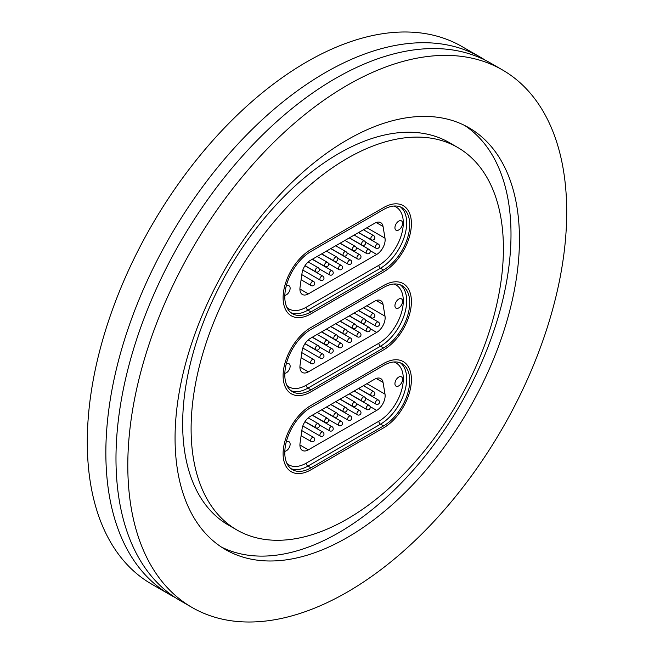 <?xml version="1.0" encoding="UTF-8"?>
<svg xmlns="http://www.w3.org/2000/svg" width="654" height="654" viewBox="0 0 654 654"><rect width="100%" height="100%" fill="white"/><g stroke="black" fill="none" stroke-linecap="round" stroke-linejoin="round"><path stroke-width="0.98" d="M175.28 597.584A310.356 179.188 -60 0 1 170.138 594.805A310.356 179.188 -60 0 1 122.56 346.105A310.356 179.188 -60 0 1 325.316 72.619A310.356 179.188 -60 0 1 480.486 57.25A310.356 179.188 -60 0 1 485.472 60.315M347.258 519.006A220.831 127.497 -60 0 1 236.846 529.944A220.831 127.497 -60 0 1 202.993 352.988A220.831 127.497 -60 0 1 347.258 158.382A220.831 127.497 -60 0 1 457.669 147.452A220.831 127.497 -60 0 1 491.522 324.409A220.831 127.497 -60 0 1 347.258 519.006M236.846 529.944L228.401 525.072A220.831 127.497 -60 0 1 194.549 348.116A220.831 127.497 -60 0 1 338.813 153.51A220.831 127.497 -60 0 1 449.233 142.58L457.669 147.452M464.716 125.494A243.509 140.594 -60 0 1 496.729 321.907A243.509 140.594 -60 0 1 338.813 532.65A243.509 140.594 -60 0 1 221.354 547.022M347.258 139.866A243.509 140.594 -60 0 1 469.016 127.808A243.509 140.594 -60 0 1 506.343 322.937A243.509 140.594 -60 0 1 347.258 537.523A243.509 140.594 -60 0 1 225.499 549.581A243.509 140.594 -60 0 1 188.172 354.452A243.509 140.594 -60 0 1 347.258 139.866M347.258 592.099A310.356 179.188 -60 0 1 192.08 607.476A310.356 179.188 -60 0 1 144.509 358.776A310.356 179.188 -60 0 1 347.258 85.29A310.356 179.188 -60 0 1 502.436 69.921A310.356 179.188 -60 0 1 550.006 318.612A310.356 179.188 -60 0 1 347.258 592.099M192.08 607.476L180.259 600.65A310.356 179.188 -60 0 1 132.688 351.958A310.356 179.188 -60 0 1 335.437 78.464A310.356 179.188 -60 0 1 490.614 63.095L502.436 69.921M170.138 594.805L151.565 584.079A310.356 179.188 -60 0 1 103.994 335.388A310.356 179.188 -60 0 1 306.742 61.901A310.356 179.188 -60 0 1 461.92 46.524L480.486 57.25M383.555 427.88A39.395 22.743 120 0 0 409.29 393.16A39.395 22.743 120 0 0 403.248 361.597A39.395 22.743 120 0 0 383.555 363.55L310.961 405.455A39.395 22.743 120 0 0 285.226 440.175A39.395 22.743 120 0 0 291.267 471.738A39.395 22.743 120 0 0 310.961 469.785L383.555 427.88L310.961 469.785A39.395 22.743 -60 0 1 291.267 471.738A39.395 22.743 -60 0 1 285.226 440.175A39.395 22.743 -60 0 1 310.961 405.455L383.555 363.55A39.395 22.743 -60 0 1 403.248 361.597A39.395 22.743 -60 0 1 409.29 393.16A39.395 22.743 -60 0 1 383.555 427.88M383.555 349.906A39.395 22.743 120 0 0 409.29 315.195A39.395 22.743 120 0 0 403.248 283.623A39.395 22.743 120 0 0 383.555 285.577L310.961 327.49A39.395 22.743 120 0 0 285.226 362.202A39.395 22.743 120 0 0 291.267 393.765A39.395 22.743 120 0 0 310.961 391.811L383.555 349.906L310.961 391.811A39.395 22.743 -60 0 1 291.267 393.765A39.395 22.743 -60 0 1 285.226 362.202A39.395 22.743 -60 0 1 310.961 327.49L383.555 285.577A39.395 22.743 -60 0 1 403.248 283.623A39.395 22.743 -60 0 1 409.29 315.195A39.395 22.743 -60 0 1 383.555 349.906M383.555 271.933A39.395 22.743 120 0 0 409.29 237.222A39.395 22.743 120 0 0 403.248 205.658A39.395 22.743 120 0 0 383.555 207.604L310.961 249.517A39.395 22.743 120 0 0 285.226 284.228A39.395 22.743 120 0 0 291.267 315.792A39.395 22.743 120 0 0 310.961 313.838L383.555 271.933L310.961 313.838A39.395 22.743 -60 0 1 291.267 315.792A39.395 22.743 -60 0 1 285.226 284.228A39.395 22.743 -60 0 1 310.961 249.517L383.555 207.604A39.395 22.743 -60 0 1 403.248 205.658A39.395 22.743 -60 0 1 409.29 237.222A39.395 22.743 -60 0 1 383.555 271.933M398.744 221.134A5.395 3.115 120 0 0 395.22 225.892A5.395 3.115 120 0 0 396.046 230.216A5.395 3.115 120 0 0 398.744 229.946A5.395 3.115 120 0 0 402.267 225.189A5.395 3.115 120 0 0 401.442 220.864A5.395 3.115 120 0 0 398.744 221.134M284.825 295.363A5.395 3.115 120 0 0 286.313 294.856A5.395 3.115 120 0 0 289.845 290.098A5.395 3.115 120 0 0 289.011 285.782A5.395 3.115 120 0 0 286.313 286.043A5.395 3.115 120 0 0 286.231 286.092M366.894 227.747L385.01 238.211L383.048 226.48A11.935 6.892 -60 0 0 380.702 222.63A11.935 6.892 -60 0 0 374.734 223.227L310.323 260.406A11.935 6.892 -60 0 0 302.017 273.266L300.047 287.261A11.935 6.892 -60 0 0 302.393 294.496A11.935 6.892 -60 0 0 308.361 293.899L376.704 254.447L370.099 250.637M385.01 238.211A11.935 6.892 -60 0 1 376.704 254.447M383.555 209.558A37.008 21.361 -60 0 1 402.055 207.727A37.008 21.361 -60 0 1 407.728 237.377A37.008 21.361 -60 0 1 383.555 269.988L310.961 311.893A37.008 21.361 -60 0 1 292.461 313.724A37.008 21.361 -60 0 1 286.787 284.073A37.008 21.361 -60 0 1 310.961 251.463L383.555 209.558M398.744 299.107A5.395 3.115 120 0 0 395.22 303.857A5.395 3.115 120 0 0 396.046 308.181A5.395 3.115 120 0 0 398.744 307.92A5.395 3.115 120 0 0 402.267 303.162A5.395 3.115 120 0 0 401.442 298.837A5.395 3.115 120 0 0 398.744 299.107M284.825 373.336A5.395 3.115 120 0 0 286.313 372.829A5.395 3.115 120 0 0 289.845 368.071A5.395 3.115 120 0 0 289.011 363.747A5.395 3.115 120 0 0 286.313 364.016A5.395 3.115 120 0 0 286.231 364.065M366.894 305.72L385.01 316.176L383.048 304.445A11.935 6.892 -60 0 0 380.702 300.603A11.935 6.892 -60 0 0 374.734 301.192L310.323 338.38A11.935 6.892 -60 0 0 302.017 351.231L300.047 365.234A11.935 6.892 -60 0 0 302.393 372.461A11.935 6.892 -60 0 0 308.361 371.873L376.704 332.42L370.099 328.602M385.01 316.176A11.935 6.892 -60 0 1 376.704 332.42M383.555 287.531A37.008 21.361 -60 0 1 402.055 285.692A37.008 21.361 -60 0 1 407.728 315.342A37.008 21.361 -60 0 1 383.555 347.953L310.961 389.866A37.008 21.361 -60 0 1 292.461 391.697A37.008 21.361 -60 0 1 286.787 362.046A37.008 21.361 -60 0 1 310.961 329.436L383.555 287.531M398.744 377.08A5.395 3.115 120 0 0 395.22 381.83A5.395 3.115 120 0 0 396.046 386.154A5.395 3.115 120 0 0 398.744 385.885A5.395 3.115 120 0 0 402.267 381.135A5.395 3.115 120 0 0 401.442 376.81A5.395 3.115 120 0 0 398.744 377.08M284.825 451.309A5.395 3.115 120 0 0 286.313 450.802A5.395 3.115 120 0 0 289.845 446.044A5.395 3.115 120 0 0 289.011 441.72A5.395 3.115 120 0 0 286.313 441.99A5.395 3.115 120 0 0 286.231 442.039M366.894 383.694L385.01 394.149L383.048 382.418A11.935 6.892 -60 0 0 380.702 378.576A11.935 6.892 -60 0 0 374.734 379.165L310.323 416.353A11.935 6.892 -60 0 0 302.017 429.204L300.047 443.208A11.935 6.892 -60 0 0 302.393 450.434A11.935 6.892 -60 0 0 308.361 449.846L376.704 410.393L370.099 406.575M385.01 394.149A11.935 6.892 -60 0 1 376.704 410.393M383.555 365.496A37.008 21.361 -60 0 1 402.055 363.665A37.008 21.361 -60 0 1 407.728 393.316A37.008 21.361 -60 0 1 383.555 425.926L310.961 467.839A37.008 21.361 -60 0 1 292.461 469.67A37.008 21.361 -60 0 1 286.787 440.019A37.008 21.361 -60 0 1 310.961 407.409L383.555 365.496M286.902 307.445A34.613 19.988 120 0 0 306.236 307.216L378.821 265.303A34.613 19.988 120 0 0 401.981 232.832A34.613 19.988 120 0 0 393.839 206.051M400.469 206.95A37.008 21.361 -60 0 1 404.254 237.01A37.008 21.361 -60 0 1 380.514 268.23L383.555 269.988M378.821 265.303A2.387 1.382 60 0 0 380.514 268.23L307.928 310.135L310.961 311.893M306.236 307.216A2.387 1.382 60 0 0 307.928 310.135A37.008 21.361 -60 0 1 291.005 312.743M383.048 226.48L376.205 222.523M299.924 289.027L308.361 293.899M328.422 263.488L338.903 269.538A2.387 1.382 -60 0 1 339.009 266.611A2.387 1.382 -60 0 1 341.29 265.401A2.387 1.382 -60 0 1 341.388 265.467M330.924 248.52L343.53 255.796A2.387 1.382 -60 0 1 344.127 252.248A2.387 1.382 -60 0 1 345.917 251.659L335.698 245.757M305.034 265.614L315.776 271.819A2.387 2.387 0 0 0 319.185 268.851L329.657 274.876A2.387 1.382 -60 0 1 329.763 271.95A2.387 1.382 -60 0 1 332.044 270.74A2.387 1.382 -60 0 1 332.142 270.805M302.81 270.061L320.403 280.214A2.387 1.382 -60 0 1 320.509 277.288A2.387 1.382 -60 0 1 322.79 276.086A2.387 1.382 -60 0 1 322.888 276.151M301.102 279.757L311.157 285.561A2.387 1.382 -60 0 1 311.255 282.634A2.387 1.382 -60 0 1 313.544 281.424A2.387 1.382 -60 0 1 313.634 281.49M337.677 258.142L348.157 264.191A2.387 1.382 -60 0 1 348.263 261.265A2.387 1.382 -60 0 1 350.544 260.063A2.387 1.382 -60 0 1 350.642 260.128M343.53 255.796A2.387 2.387 0 0 0 346.939 252.828L357.411 258.853A2.387 1.382 -60 0 1 357.509 255.927A2.387 1.382 -60 0 1 359.798 254.717A2.387 1.382 -60 0 1 359.888 254.782M356.177 247.465L366.657 253.515A2.387 1.382 -60 0 1 366.763 250.588A2.387 1.382 -60 0 1 369.044 249.378A2.387 1.382 -60 0 1 369.142 249.444M365.431 242.119L375.911 248.168A2.387 1.382 -60 0 1 376.017 245.242A2.387 1.382 -60 0 1 378.298 244.04A2.387 1.382 -60 0 1 378.396 244.106M321.678 253.858L334.284 261.134A2.387 1.382 -60 0 1 334.881 257.586A2.387 1.382 -60 0 1 336.671 256.997L326.452 251.103M312.424 259.197L325.03 266.472A2.387 1.382 -60 0 1 325.627 262.933A2.387 1.382 -60 0 1 327.417 262.344L317.198 256.442M315.776 271.819A2.387 1.382 -60 0 1 316.373 268.271A2.387 1.382 -60 0 1 318.163 267.682L308.214 261.935M340.178 243.174L352.784 250.449A2.387 1.382 -60 0 1 353.381 246.91A2.387 1.382 -60 0 1 355.171 246.321L344.952 240.419M349.424 237.835L362.03 245.111A2.387 1.382 -60 0 1 362.627 241.563A2.387 1.382 -60 0 1 364.417 240.974L354.206 235.08M358.678 232.497L371.284 239.773A2.387 1.382 -60 0 1 371.881 236.225A2.387 1.382 -60 0 1 373.671 235.636L363.452 229.734M286.902 385.419A34.613 19.988 120 0 0 306.236 385.19L378.821 343.276A34.613 19.988 120 0 0 401.981 310.805A34.613 19.988 120 0 0 393.839 284.024M400.469 284.923A37.008 21.361 -60 0 1 404.254 314.983A37.008 21.361 -60 0 1 380.514 346.203L383.555 347.953M378.821 343.276A2.387 1.382 60 0 0 380.514 346.203L307.928 388.108L310.961 389.866M306.236 385.19A2.387 1.382 60 0 0 307.928 388.108A37.008 21.361 -60 0 1 291.005 390.708M383.048 304.445L376.205 300.497M299.924 367L308.361 371.873M312.424 337.17L325.03 344.445A2.387 2.387 0 0 0 328.439 341.486L338.903 347.511A2.387 1.382 -60 0 1 339.009 344.576A2.387 1.382 -60 0 1 341.29 343.375A2.387 1.382 -60 0 1 341.388 343.44M330.924 326.485L343.53 333.769A2.387 1.382 -60 0 1 344.127 330.221A2.387 1.382 -60 0 1 345.917 329.632L335.698 323.73M319.177 346.8L329.657 352.849A2.387 1.382 -60 0 1 329.763 349.923A2.387 1.382 -60 0 1 332.044 348.713A2.387 1.382 -60 0 1 332.142 348.778M302.81 348.034L320.403 358.188A2.387 1.382 -60 0 1 320.509 355.261A2.387 1.382 -60 0 1 322.79 354.051A2.387 1.382 -60 0 1 322.888 354.116M301.102 357.73L311.157 363.534A2.387 1.382 -60 0 1 311.255 360.599A2.387 1.382 -60 0 1 313.544 359.398A2.387 1.382 -60 0 1 313.634 359.463M337.677 336.115L348.157 342.165A2.387 1.382 -60 0 1 348.263 339.238A2.387 1.382 -60 0 1 350.544 338.028A2.387 1.382 -60 0 1 350.642 338.093M346.931 330.777L357.411 336.826A2.387 1.382 -60 0 1 357.509 333.9A2.387 1.382 -60 0 1 359.798 332.69A2.387 1.382 -60 0 1 359.888 332.755M340.178 321.147L352.784 328.422A2.387 2.387 0 0 0 356.193 325.463L366.657 331.488A2.387 1.382 -60 0 1 366.763 328.553A2.387 1.382 -60 0 1 369.044 327.352A2.387 1.382 -60 0 1 369.142 327.417M365.431 320.092L375.911 326.142A2.387 1.382 -60 0 1 376.017 323.215A2.387 1.382 -60 0 1 378.298 322.005A2.387 1.382 -60 0 1 378.396 322.07M321.678 331.831L334.284 339.107A2.387 1.382 -60 0 1 334.881 335.559A2.387 1.382 -60 0 1 336.671 334.971L326.452 329.068M325.03 344.445A2.387 1.382 -60 0 1 325.627 340.897A2.387 1.382 -60 0 1 327.417 340.309L317.198 334.415M305.034 343.587L315.776 349.792A2.387 1.382 -60 0 1 316.373 346.244A2.387 1.382 -60 0 1 318.163 345.655L308.214 339.908M352.784 328.422A2.387 1.382 -60 0 1 353.381 324.874A2.387 1.382 -60 0 1 355.171 324.286L344.952 318.392M349.424 315.808L362.03 323.084A2.387 1.382 -60 0 1 362.627 319.536A2.387 1.382 -60 0 1 364.417 318.948L354.206 313.045M358.678 310.462L371.284 317.746A2.387 1.382 -60 0 1 371.881 314.198A2.387 1.382 -60 0 1 373.671 313.609L363.452 307.707M286.902 463.392A34.613 19.988 120 0 0 306.236 463.155L378.821 421.25A34.613 19.988 120 0 0 401.981 388.778A34.613 19.988 120 0 0 393.839 361.989M400.469 362.896A37.008 21.361 -60 0 1 404.254 392.948A37.008 21.361 -60 0 1 380.514 424.168L383.555 425.926M378.821 421.25A2.387 1.382 60 0 0 380.514 424.168L307.928 466.081L310.961 467.839M306.236 463.155A2.387 1.382 60 0 0 307.928 466.081A37.008 21.361 -60 0 1 291.005 468.681M383.048 382.418L376.205 378.47M299.924 444.973L308.361 449.846M328.422 419.427L338.903 425.476A2.387 1.382 -60 0 1 339.009 422.549A2.387 1.382 -60 0 1 341.29 421.348A2.387 1.382 -60 0 1 341.388 421.413M330.924 404.458L343.53 411.734A2.387 1.382 -60 0 1 344.127 408.194A2.387 1.382 -60 0 1 345.917 407.606L335.698 401.703M319.177 424.765L329.657 430.822A2.387 1.382 -60 0 1 329.763 427.896A2.387 1.382 -60 0 1 332.044 426.686A2.387 1.382 -60 0 1 332.142 426.751M302.81 425.999L320.403 436.161A2.387 1.382 -60 0 1 320.509 433.234A2.387 1.382 -60 0 1 322.79 432.024A2.387 1.382 -60 0 1 322.888 432.09M301.102 435.695L311.157 441.499A2.387 1.382 -60 0 1 311.255 438.572A2.387 1.382 -60 0 1 313.544 437.371A2.387 1.382 -60 0 1 313.634 437.436M321.678 409.796L334.284 417.08A2.387 2.387 0 0 0 337.685 414.113L348.157 420.138A2.387 1.382 -60 0 1 348.263 417.211A2.387 1.382 -60 0 1 350.544 416.001A2.387 1.382 -60 0 1 350.642 416.067M346.931 408.75L357.411 414.799A2.387 1.382 -60 0 1 357.509 411.873A2.387 1.382 -60 0 1 359.798 410.663A2.387 1.382 -60 0 1 359.888 410.728M356.177 403.404L366.657 409.453A2.387 1.382 -60 0 1 366.763 406.526A2.387 1.382 -60 0 1 369.044 405.325A2.387 1.382 -60 0 1 369.142 405.39M349.424 393.773L362.03 401.057A2.387 2.387 0 0 0 365.439 398.09L375.911 404.115A2.387 1.382 -60 0 1 376.017 401.188A2.387 1.382 -60 0 1 378.298 399.978A2.387 1.382 -60 0 1 378.396 400.044M334.284 417.08A2.387 1.382 -60 0 1 334.881 413.532A2.387 1.382 -60 0 1 336.671 412.944L326.452 407.041M312.424 415.143L325.03 422.419A2.387 1.382 -60 0 1 325.627 418.871A2.387 1.382 -60 0 1 327.417 418.282L317.198 412.388M305.034 421.56L315.776 427.757A2.387 1.382 -60 0 1 316.373 424.217A2.387 1.382 -60 0 1 318.163 423.629L308.214 417.881M340.178 399.12L352.784 406.396A2.387 1.382 -60 0 1 353.381 402.848A2.387 1.382 -60 0 1 355.171 402.259L344.952 396.365M362.03 401.057A2.387 1.382 -60 0 1 362.627 397.509A2.387 1.382 -60 0 1 364.417 396.921L354.206 391.018M358.678 388.435L371.284 395.711A2.387 1.382 -60 0 1 371.881 392.171A2.387 1.382 -60 0 1 373.671 391.582L363.452 385.68M321.49 253.965L341.29 265.401A2.387 2.387 0 0 1 342.075 268.81A2.387 2.387 0 0 1 338.903 269.538M346.939 252.828A2.387 2.387 0 0 0 345.917 251.659M312.236 259.303L332.044 270.74A2.387 2.387 0 0 1 332.821 274.149A2.387 2.387 0 0 1 329.657 274.876M304.936 265.769L322.79 276.086A2.387 2.387 0 0 1 323.575 279.495A2.387 2.387 0 0 1 320.403 280.214M301.821 274.655L313.544 281.424A2.387 2.387 0 0 1 314.321 284.833A2.387 2.387 0 0 1 311.157 285.561M330.736 248.626L350.544 260.063A2.387 2.387 0 0 1 351.329 263.472A2.387 2.387 0 0 1 348.157 264.191M339.99 243.28L359.798 254.717A2.387 2.387 0 0 1 360.575 258.126A2.387 2.387 0 0 1 357.411 258.853M349.236 237.942L369.044 249.378A2.387 2.387 0 0 1 369.829 252.787A2.387 2.387 0 0 1 366.657 253.515M358.49 232.603L378.298 244.04A2.387 2.387 0 0 1 379.083 247.449A2.387 2.387 0 0 1 375.911 248.168M334.284 261.134A2.387 2.387 0 0 0 337.685 258.175A2.387 2.387 0 0 0 336.671 256.997M325.03 266.472A2.387 2.387 0 0 0 328.439 263.513A2.387 2.387 0 0 0 327.417 262.344M319.185 268.851A2.387 2.387 0 0 0 318.163 267.682M352.784 250.449A2.387 2.387 0 0 0 356.193 247.49A2.387 2.387 0 0 0 355.171 246.321M362.03 245.111A2.387 2.387 0 0 0 365.439 242.152A2.387 2.387 0 0 0 364.417 240.974M371.284 239.773A2.387 2.387 0 0 0 374.693 236.805A2.387 2.387 0 0 0 373.671 235.636M321.49 331.938L341.29 343.375A2.387 2.387 0 0 1 342.075 346.784A2.387 2.387 0 0 1 338.903 347.511M343.53 333.769A2.387 2.387 0 0 0 346.939 330.801A2.387 2.387 0 0 0 345.917 329.632M312.236 337.276L332.044 348.713A2.387 2.387 0 0 1 332.821 352.122A2.387 2.387 0 0 1 329.657 352.849M304.936 343.742L322.79 354.051A2.387 2.387 0 0 1 323.575 357.46A2.387 2.387 0 0 1 320.403 358.188M301.821 352.629L313.544 359.398A2.387 2.387 0 0 1 314.321 362.807A2.387 2.387 0 0 1 311.157 363.534M330.736 326.599L350.544 338.028A2.387 2.387 0 0 1 351.329 341.437A2.387 2.387 0 0 1 348.157 342.165M339.99 321.253L359.798 332.69A2.387 2.387 0 0 1 360.575 336.099A2.387 2.387 0 0 1 357.411 336.826M349.236 315.915L369.044 327.352A2.387 2.387 0 0 1 369.829 330.761A2.387 2.387 0 0 1 366.657 331.488M358.49 310.576L378.298 322.005A2.387 2.387 0 0 1 379.083 325.414A2.387 2.387 0 0 1 375.911 326.142M334.284 339.107A2.387 2.387 0 0 0 337.685 336.148A2.387 2.387 0 0 0 336.671 334.971M328.439 341.486A2.387 2.387 0 0 0 327.417 340.309M315.776 349.792A2.387 2.387 0 0 0 319.185 346.824A2.387 2.387 0 0 0 318.163 345.655M356.193 325.463A2.387 2.387 0 0 0 355.171 324.286M362.03 323.084A2.387 2.387 0 0 0 365.439 320.125A2.387 2.387 0 0 0 364.417 318.948M371.284 317.746A2.387 2.387 0 0 0 374.693 314.778A2.387 2.387 0 0 0 373.671 313.609M321.49 409.911L341.29 421.348A2.387 2.387 0 0 1 342.075 424.748A2.387 2.387 0 0 1 338.903 425.476M343.53 411.734A2.387 2.387 0 0 0 346.939 408.775A2.387 2.387 0 0 0 345.917 407.606M312.236 415.249L332.044 426.686A2.387 2.387 0 0 1 332.821 430.095A2.387 2.387 0 0 1 329.657 430.822M304.936 421.716L322.79 432.024A2.387 2.387 0 0 1 323.575 435.433A2.387 2.387 0 0 1 320.403 436.161M301.821 430.602L313.544 437.371A2.387 2.387 0 0 1 314.321 440.771A2.387 2.387 0 0 1 311.157 441.499M330.736 404.564L350.544 416.001A2.387 2.387 0 0 1 351.329 419.41A2.387 2.387 0 0 1 348.157 420.138M339.99 399.226L359.798 410.663A2.387 2.387 0 0 1 360.575 414.072A2.387 2.387 0 0 1 357.411 414.799M349.236 393.888L369.044 405.325A2.387 2.387 0 0 1 369.829 408.725A2.387 2.387 0 0 1 366.657 409.453M358.49 388.541L378.298 399.978A2.387 2.387 0 0 1 379.083 403.387A2.387 2.387 0 0 1 375.911 404.115M337.685 414.113A2.387 2.387 0 0 0 336.671 412.944M325.03 422.419A2.387 2.387 0 0 0 328.439 419.459A2.387 2.387 0 0 0 327.417 418.282M315.776 427.757A2.387 2.387 0 0 0 319.185 424.798A2.387 2.387 0 0 0 318.163 423.629M352.784 406.396A2.387 2.387 0 0 0 356.193 403.436A2.387 2.387 0 0 0 355.171 402.259M365.439 398.09A2.387 2.387 0 0 0 364.417 396.921M371.284 395.711A2.387 2.387 0 0 0 374.693 392.752A2.387 2.387 0 0 0 373.671 391.582"/></g></svg>
